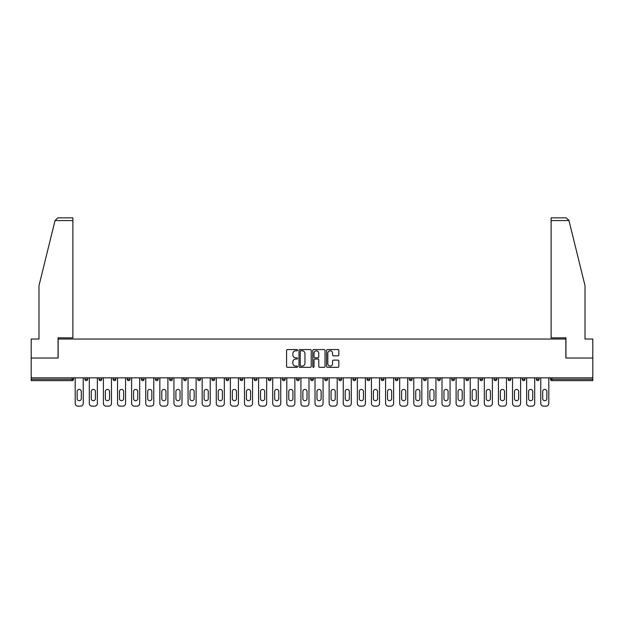 <?xml version="1.0" encoding="UTF-8"?>
<svg xmlns="http://www.w3.org/2000/svg" width="624" height="624" viewBox="0 0 624 624"><rect width="100%" height="100%" fill="white"/><g stroke="black" fill="none" stroke-linecap="round" stroke-linejoin="round"><path stroke-width="0.94" d="M297.531 350.181A0.624 0.624 0 0 0 296.907 349.565L287.477 349.565A0.889 0.889 0 0 0 286.588 350.446L286.588 366.428A0.889 0.889 0 0 0 287.477 367.318L296.907 367.318A0.624 0.624 0 0 0 297.531 366.694A0.624 0.624 0 0 0 296.907 366.07L295.69 366.07A2.839 2.839 0 0 1 292.851 363.23L292.851 361.897A2.839 2.839 0 0 1 295.69 359.057L296.907 359.057A0.624 0.624 0 0 0 297.531 358.441A0.624 0.624 0 0 0 296.907 357.817L295.69 357.817A2.839 2.839 0 0 1 292.851 354.978L292.851 353.644A2.839 2.839 0 0 1 295.69 350.805L296.907 350.805A0.624 0.624 0 0 0 297.531 350.181M337.943 355.82A0.889 0.889 0 0 0 338.832 354.931L338.832 350.446A0.889 0.889 0 0 0 337.943 349.565L327.467 349.565A0.889 0.889 0 0 0 326.578 350.446L326.578 366.428A0.889 0.889 0 0 0 327.467 367.318L337.943 367.318A0.889 0.889 0 0 0 338.832 366.428L338.832 361.015A0.889 0.889 0 0 0 337.943 360.126L333.458 360.126A0.889 0.889 0 0 0 332.569 361.015L332.569 363.698A2.371 2.371 0 0 1 330.197 366.07A2.371 2.371 0 0 1 327.826 363.698L327.826 353.176A2.371 2.371 0 0 1 330.197 350.805A2.371 2.371 0 0 1 332.569 353.176L332.569 354.931A0.889 0.889 0 0 0 333.458 355.82L337.943 355.82M55.037 220.568L57.829 217.854L72.891 217.854L72.891 220.568L55.037 220.568L38.977 285.683L38.977 339.043L31.2 339.043L31.2 358.028L58.149 358.028L58.149 339.043L565.851 339.043L565.851 358.028L592.8 358.028L592.8 377.84L31.2 377.84L31.2 379.283L72.166 379.283L72.166 377.84M31.2 358.028L31.2 377.84M311.22 350.446A0.889 0.889 0 0 0 310.339 349.565L299.863 349.565A0.889 0.889 0 0 0 298.974 350.446L298.974 366.428A0.889 0.889 0 0 0 299.863 367.318L310.339 367.318A0.889 0.889 0 0 0 311.22 366.428L311.22 350.446M313.661 349.565L324.137 349.565A0.889 0.889 0 0 1 325.026 350.446L325.026 366.428A0.889 0.889 0 0 1 324.137 367.318L319.66 367.318A0.889 0.889 0 0 1 318.77 366.428L318.77 359.947A0.889 0.889 0 0 0 317.881 359.057L314.909 359.057A0.889 0.889 0 0 0 314.02 359.947L314.02 366.694A0.624 0.624 0 0 1 313.396 367.318A0.624 0.624 0 0 1 312.78 366.694L312.78 350.446A0.889 0.889 0 0 1 313.661 349.565M73.523 377.84L73.523 379.283A1.357 1.357 0 0 1 72.166 380.64L31.2 380.64L31.2 379.283M592.8 377.84L592.8 380.64L551.834 380.64A1.357 1.357 0 0 1 550.477 379.283L550.477 377.84M84.919 379.283A1.357 1.357 0 0 0 86.276 380.64A1.357 1.357 0 0 0 87.633 379.283A1.357 1.357 0 0 1 86.276 380.64A1.357 1.357 0 0 0 87.633 379.283L87.633 377.84L87.633 379.283L84.919 379.283A1.357 1.357 0 0 0 86.276 380.64A1.357 1.357 0 0 1 84.919 379.283L84.919 377.84M72.166 380.64A1.357 1.357 0 0 0 73.523 379.283A1.357 1.357 0 0 1 72.166 380.64L72.166 379.283L73.523 379.283M99.029 377.84L99.029 379.283L99.029 377.84M101.735 377.84L101.735 379.283L101.735 377.84M113.131 379.283A1.357 1.357 0 0 0 114.488 380.64A1.357 1.357 0 0 0 115.846 379.283A1.357 1.357 0 0 1 114.488 380.64A1.357 1.357 0 0 0 115.846 379.283L115.846 377.84L115.846 379.283L113.131 379.283A1.357 1.357 0 0 0 114.488 380.64A1.357 1.357 0 0 1 113.131 379.283L113.131 377.84M127.241 377.84L127.241 379.283L127.241 377.84M129.956 377.84L129.956 379.283A1.357 1.357 0 0 1 128.599 380.64A1.357 1.357 0 0 1 127.241 379.283A1.357 1.357 0 0 0 128.599 380.64A1.357 1.357 0 0 0 129.956 379.283A1.357 1.357 0 0 1 128.599 380.64A1.357 1.357 0 0 1 127.241 379.283L129.956 379.283M141.352 379.283A1.357 1.357 0 0 0 142.709 380.64A1.357 1.357 0 0 0 144.066 379.283A1.357 1.357 0 0 1 142.709 380.64A1.357 1.357 0 0 0 144.066 379.283L144.066 377.84L144.066 379.283L141.352 379.283A1.357 1.357 0 0 0 142.709 380.64A1.357 1.357 0 0 1 141.352 379.283L141.352 377.84M158.168 377.84L158.168 379.283A1.357 1.357 0 0 1 156.811 380.64A1.357 1.357 0 0 1 155.454 379.283L155.454 377.84M170.921 380.64A1.357 1.357 0 0 0 172.279 379.283L172.279 377.84L172.279 379.283A1.357 1.357 0 0 1 170.921 380.64A1.357 1.357 0 0 1 169.564 379.283L169.564 377.84M186.389 377.84L186.389 379.283A1.357 1.357 0 0 1 185.032 380.64A1.357 1.357 0 0 1 183.674 379.283L183.674 377.84M200.491 377.84L200.491 379.283A1.357 1.357 0 0 1 199.134 380.64A1.357 1.357 0 0 1 197.785 379.283L197.785 377.84M211.887 377.84L211.887 379.283L211.887 377.84M214.601 377.84L214.601 379.283L214.601 377.84M228.712 377.84L228.712 379.283A1.357 1.357 0 0 1 227.354 380.64A1.357 1.357 0 0 1 225.997 379.283L225.997 377.84M240.107 377.84L240.107 379.283L240.107 377.84M242.814 377.84L242.814 379.283A1.357 1.357 0 0 1 241.465 380.64A1.357 1.357 0 0 1 240.107 379.283L242.814 379.283A1.357 1.357 0 0 1 241.465 380.64M256.924 377.84L256.924 379.283L254.21 379.283A1.357 1.357 0 0 0 255.567 380.64A1.357 1.357 0 0 1 254.21 379.283L254.21 377.84M271.034 377.84L271.034 379.283A1.357 1.357 0 0 1 269.677 380.64A1.357 1.357 0 0 1 268.32 379.283L268.32 377.84M285.145 377.84L285.145 379.283A1.357 1.357 0 0 1 283.787 380.64A1.357 1.357 0 0 1 282.43 379.283L282.43 377.84M296.533 377.84L296.533 379.283L296.533 377.84M299.247 377.84L299.247 379.283A1.357 1.357 0 0 1 297.89 380.64A1.357 1.357 0 0 1 296.533 379.283L299.247 379.283A1.357 1.357 0 0 1 297.89 380.64M312 380.64A1.357 1.357 0 0 0 313.357 379.283L313.357 377.84L313.357 379.283A1.357 1.357 0 0 1 312 380.64A1.357 1.357 0 0 1 310.643 379.283L310.643 377.84M327.467 377.84L327.467 379.283A1.357 1.357 0 0 1 326.11 380.64A1.357 1.357 0 0 1 324.753 379.283L324.753 377.84M341.57 377.84L341.57 379.283A1.357 1.357 0 0 1 340.213 380.64A1.357 1.357 0 0 1 338.855 379.283L338.855 377.84M352.966 377.84L352.966 379.283L352.966 377.84M355.68 377.84L355.68 379.283A1.357 1.357 0 0 1 354.323 380.64A1.357 1.357 0 0 1 352.966 379.283L355.68 379.283A1.357 1.357 0 0 1 354.323 380.64M367.076 377.84L367.076 379.283L367.076 377.84M369.79 377.84L369.79 379.283A1.357 1.357 0 0 1 368.433 380.64A1.357 1.357 0 0 1 367.076 379.283L369.79 379.283A1.357 1.357 0 0 1 368.433 380.64M381.186 377.84L381.186 379.283L381.186 377.84M383.893 377.84L383.893 379.283L383.893 377.84M395.288 377.84L395.288 379.283L395.288 377.84M398.003 377.84L398.003 379.283L398.003 377.84M412.113 377.84L412.113 379.283A1.357 1.357 0 0 1 410.756 380.64A1.357 1.357 0 0 1 409.399 379.283L409.399 377.84M426.215 377.84L426.215 379.283L423.509 379.283A1.357 1.357 0 0 0 424.866 380.64A1.357 1.357 0 0 1 423.509 379.283L423.509 377.84M440.326 377.84L440.326 379.283A1.357 1.357 0 0 1 438.968 380.64A1.357 1.357 0 0 1 437.611 379.283L437.611 377.84M451.721 377.84L451.721 379.283L451.721 377.84M454.436 377.84L454.436 379.283L454.436 377.84M468.546 377.84L468.546 379.283A1.357 1.357 0 0 1 467.189 380.64A1.357 1.357 0 0 1 465.832 379.283L465.832 377.84M482.648 377.84L482.648 379.283L479.934 379.283A1.357 1.357 0 0 0 481.291 380.64A1.357 1.357 0 0 1 479.934 379.283L479.934 377.84M496.759 377.84L496.759 379.283A1.357 1.357 0 0 1 495.401 380.64A1.357 1.357 0 0 1 494.044 379.283L494.044 377.84M510.869 377.84L510.869 379.283L508.154 379.283A1.357 1.357 0 0 0 509.512 380.64A1.357 1.357 0 0 1 508.154 379.283L508.154 377.84M524.971 377.84L524.971 379.283A1.357 1.357 0 0 1 523.614 380.64A1.357 1.357 0 0 1 522.265 379.283L522.265 377.84M539.081 377.84L539.081 379.283L536.367 379.283A1.357 1.357 0 0 0 537.724 380.64A1.357 1.357 0 0 1 536.367 379.283L536.367 377.84M100.386 380.64A1.357 1.357 0 0 1 99.029 379.283L101.735 379.283A1.357 1.357 0 0 1 100.386 380.64A1.357 1.357 0 0 0 101.735 379.283A1.357 1.357 0 0 1 100.386 380.64M213.244 380.64A1.357 1.357 0 0 1 211.887 379.283L214.601 379.283A1.357 1.357 0 0 1 213.244 380.64A1.357 1.357 0 0 0 214.601 379.283M255.567 380.64A1.357 1.357 0 0 0 256.924 379.283A1.357 1.357 0 0 1 255.567 380.64A1.357 1.357 0 0 1 254.21 379.283M382.535 380.64A1.357 1.357 0 0 1 381.186 379.283A1.357 1.357 0 0 0 382.535 380.64A1.357 1.357 0 0 0 383.893 379.283A1.357 1.357 0 0 1 382.535 380.64A1.357 1.357 0 0 1 381.186 379.283L383.893 379.283M396.646 380.64A1.357 1.357 0 0 1 395.288 379.283A1.357 1.357 0 0 0 396.646 380.64A1.357 1.357 0 0 0 398.003 379.283A1.357 1.357 0 0 1 396.646 380.64A1.357 1.357 0 0 1 395.288 379.283L398.003 379.283A1.357 1.357 0 0 1 396.646 380.64M426.215 379.283A1.357 1.357 0 0 1 424.866 380.64A1.357 1.357 0 0 0 426.215 379.283A1.357 1.357 0 0 1 424.866 380.64A1.357 1.357 0 0 1 423.509 379.283M453.079 380.64A1.357 1.357 0 0 1 451.721 379.283A1.357 1.357 0 0 0 453.079 380.64A1.357 1.357 0 0 0 454.436 379.283A1.357 1.357 0 0 1 453.079 380.64A1.357 1.357 0 0 1 451.721 379.283L454.436 379.283M481.291 380.64A1.357 1.357 0 0 0 482.648 379.283A1.357 1.357 0 0 1 481.291 380.64A1.357 1.357 0 0 1 479.934 379.283M510.869 379.283A1.357 1.357 0 0 1 509.512 380.64A1.357 1.357 0 0 0 510.869 379.283A1.357 1.357 0 0 1 509.512 380.64A1.357 1.357 0 0 1 508.154 379.283M537.724 380.64A1.357 1.357 0 0 0 539.081 379.283A1.357 1.357 0 0 1 537.724 380.64A1.357 1.357 0 0 1 536.367 379.283M300.838 350.805A0.624 0.624 0 0 0 300.214 351.429L300.214 365.453A0.624 0.624 0 0 0 300.838 366.07L302.125 366.07A2.839 2.839 0 0 0 304.964 363.23L304.964 353.644A2.839 2.839 0 0 0 302.125 350.805L300.838 350.805M318.77 353.223A2.371 2.371 0 0 0 316.391 350.852A2.371 2.371 0 0 0 314.02 353.223L314.02 356.928A0.889 0.889 0 0 0 314.909 357.817L317.881 357.817A0.889 0.889 0 0 0 318.77 356.928L318.77 353.223M81.299 391.49A2.083 2.083 0 0 0 79.225 389.415A2.083 2.083 0 0 0 77.142 391.49A2.083 2.083 0 0 1 79.225 389.415A2.083 2.083 0 0 1 81.299 391.49L81.299 398.635A2.083 2.083 0 0 1 79.225 400.717A2.083 2.083 0 0 1 77.142 398.635A2.083 2.083 0 0 0 79.225 400.717A2.083 2.083 0 0 0 81.299 398.635M75.2 377.84L75.2 403.432L75.2 377.84M77.906 406.146L80.535 406.146L77.906 406.146A2.714 2.714 0 0 1 75.2 403.432M83.242 377.84L83.242 403.432L83.242 377.84M77.142 398.635L77.142 391.49M80.535 406.146A2.714 2.714 0 0 0 83.242 403.432M72.891 217.854L62.041 217.854L72.891 217.854M58.055 358.028L58.055 337.865L72.891 337.865L72.891 220.568M592.8 358.028L592.8 339.043L585.023 339.043L585.023 285.683L568.799 219.921L568.963 220.568L566.171 217.854L551.109 217.854L551.109 337.865L565.945 337.865L565.945 358.028M95.41 391.49A2.083 2.083 0 0 0 93.327 389.415A2.083 2.083 0 0 0 91.252 391.49A2.083 2.083 0 0 1 93.327 389.415A2.083 2.083 0 0 1 95.41 391.49L95.41 398.635A2.083 2.083 0 0 1 93.327 400.717A2.083 2.083 0 0 1 91.252 398.635A2.083 2.083 0 0 0 93.327 400.717A2.083 2.083 0 0 0 95.41 398.635M89.302 377.84L89.302 403.432L89.302 377.84M92.017 406.146L94.637 406.146L92.017 406.146A2.714 2.714 0 0 1 89.302 403.432M97.352 377.84L97.352 403.432L97.352 377.84M109.52 391.49A2.083 2.083 0 0 0 107.437 389.415A2.083 2.083 0 0 0 105.355 391.49A2.083 2.083 0 0 1 107.437 389.415A2.083 2.083 0 0 1 109.52 391.49L109.52 398.635A2.083 2.083 0 0 1 107.437 400.717A2.083 2.083 0 0 1 105.355 398.635A2.083 2.083 0 0 0 107.437 400.717A2.083 2.083 0 0 0 109.52 398.635M103.412 377.84L103.412 403.432L103.412 377.84M106.127 406.146L108.748 406.146L106.127 406.146A2.714 2.714 0 0 1 103.412 403.432M111.462 377.84L111.462 403.432L111.462 377.84M123.622 391.49A2.083 2.083 0 0 0 121.547 389.415A2.083 2.083 0 0 0 119.465 391.49A2.083 2.083 0 0 1 121.547 389.415A2.083 2.083 0 0 1 123.622 391.49L123.622 398.635A2.083 2.083 0 0 1 121.547 400.717A2.083 2.083 0 0 1 119.465 398.635A2.083 2.083 0 0 0 121.547 400.717A2.083 2.083 0 0 0 123.622 398.635M117.523 377.84L117.523 403.432L117.523 377.84M120.229 406.146L122.858 406.146L120.229 406.146A2.714 2.714 0 0 1 117.523 403.432M125.572 377.84L125.572 403.432L125.572 377.84M137.732 391.49A2.083 2.083 0 0 0 135.65 389.415A2.083 2.083 0 0 0 133.575 391.49A2.083 2.083 0 0 1 135.65 389.415A2.083 2.083 0 0 1 137.732 391.49L137.732 398.635A2.083 2.083 0 0 1 135.65 400.717A2.083 2.083 0 0 1 133.575 398.635A2.083 2.083 0 0 0 135.65 400.717A2.083 2.083 0 0 0 137.732 398.635M131.625 377.84L131.625 403.432L131.625 377.84M134.339 406.146L136.96 406.146L134.339 406.146A2.714 2.714 0 0 1 131.625 403.432M139.675 377.84L139.675 403.432L139.675 377.84M151.843 391.49A2.083 2.083 0 0 0 149.76 389.415A2.083 2.083 0 0 0 147.677 391.49A2.083 2.083 0 0 1 149.76 389.415A2.083 2.083 0 0 1 151.843 391.49L151.843 398.635A2.083 2.083 0 0 1 149.76 400.717A2.083 2.083 0 0 1 147.677 398.635A2.083 2.083 0 0 0 149.76 400.717A2.083 2.083 0 0 0 151.843 398.635M145.735 377.84L145.735 403.432L145.735 377.84M148.45 406.146L151.07 406.146L148.45 406.146A2.714 2.714 0 0 1 145.735 403.432M153.785 377.84L153.785 403.432L153.785 377.84M91.252 398.635L91.252 391.49M94.637 406.146A2.714 2.714 0 0 0 97.352 403.432M105.355 398.635L105.355 391.49M108.748 406.146A2.714 2.714 0 0 0 111.462 403.432M119.465 398.635L119.465 391.49M122.858 406.146A2.714 2.714 0 0 0 125.572 403.432M133.575 398.635L133.575 391.49M136.96 406.146A2.714 2.714 0 0 0 139.675 403.432M147.677 398.635L147.677 391.49M151.07 406.146A2.714 2.714 0 0 0 153.785 403.432M165.945 391.49A2.083 2.083 0 0 0 163.87 389.415A2.083 2.083 0 0 0 161.788 391.49A2.083 2.083 0 0 1 163.87 389.415A2.083 2.083 0 0 1 165.945 391.49L165.945 398.635A2.083 2.083 0 0 1 163.87 400.717A2.083 2.083 0 0 1 161.788 398.635A2.083 2.083 0 0 0 163.87 400.717A2.083 2.083 0 0 0 165.945 398.635M159.845 377.84L159.845 403.432L159.845 377.84M162.56 406.146L165.181 406.146L162.56 406.146A2.714 2.714 0 0 1 159.845 403.432M167.895 377.84L167.895 403.432L167.895 377.84M161.788 398.635L161.788 391.49M165.181 406.146A2.714 2.714 0 0 0 167.895 403.432M180.055 391.49A2.083 2.083 0 0 0 177.973 389.415A2.083 2.083 0 0 0 175.898 391.49A2.083 2.083 0 0 1 177.973 389.415A2.083 2.083 0 0 1 180.055 391.49L180.055 398.635A2.083 2.083 0 0 1 177.973 400.717A2.083 2.083 0 0 1 175.898 398.635A2.083 2.083 0 0 0 177.973 400.717A2.083 2.083 0 0 0 180.055 398.635M173.948 377.84L173.948 403.432L173.948 377.84M176.662 406.146L179.291 406.146L176.662 406.146A2.714 2.714 0 0 1 173.948 403.432M181.997 377.84L181.997 403.432L181.997 377.84M175.898 398.635L175.898 391.49M179.291 406.146A2.714 2.714 0 0 0 181.997 403.432M194.165 391.49A2.083 2.083 0 0 0 192.083 389.415A2.083 2.083 0 0 0 190 391.49A2.083 2.083 0 0 1 192.083 389.415A2.083 2.083 0 0 1 194.165 391.49L194.165 398.635A2.083 2.083 0 0 1 192.083 400.717A2.083 2.083 0 0 1 190 398.635A2.083 2.083 0 0 0 192.083 400.717A2.083 2.083 0 0 0 194.165 398.635M188.058 377.84L188.058 403.432L188.058 377.84M190.772 406.146L193.393 406.146L190.772 406.146A2.714 2.714 0 0 1 188.058 403.432M196.108 377.84L196.108 403.432L196.108 377.84M190 398.635L190 391.49M193.393 406.146A2.714 2.714 0 0 0 196.108 403.432M208.268 391.49A2.083 2.083 0 0 0 206.193 389.415A2.083 2.083 0 0 0 204.11 391.49A2.083 2.083 0 0 1 206.193 389.415A2.083 2.083 0 0 1 208.268 391.49L208.268 398.635A2.083 2.083 0 0 1 206.193 400.717A2.083 2.083 0 0 1 204.11 398.635A2.083 2.083 0 0 0 206.193 400.717A2.083 2.083 0 0 0 208.268 398.635M202.168 377.84L202.168 403.432L202.168 377.84M204.883 406.146L207.503 406.146L204.883 406.146A2.714 2.714 0 0 1 202.168 403.432M210.218 377.84L210.218 403.432L210.218 377.84M204.11 398.635L204.11 391.49M207.503 406.146A2.714 2.714 0 0 0 210.218 403.432M222.378 391.49A2.083 2.083 0 0 0 220.295 389.415A2.083 2.083 0 0 0 218.221 391.49A2.083 2.083 0 0 1 220.295 389.415A2.083 2.083 0 0 1 222.378 391.49L222.378 398.635A2.083 2.083 0 0 1 220.295 400.717A2.083 2.083 0 0 1 218.221 398.635A2.083 2.083 0 0 0 220.295 400.717A2.083 2.083 0 0 0 222.378 398.635M216.278 377.84L216.278 403.432L216.278 377.84M218.985 406.146L221.614 406.146L218.985 406.146A2.714 2.714 0 0 1 216.278 403.432M224.32 377.84L224.32 403.432L224.32 377.84M218.221 398.635L218.221 391.49M221.614 406.146A2.714 2.714 0 0 0 224.32 403.432M236.488 391.49A2.083 2.083 0 0 0 234.406 389.415A2.083 2.083 0 0 0 232.331 391.49A2.083 2.083 0 0 1 234.406 389.415A2.083 2.083 0 0 1 236.488 391.49L236.488 398.635A2.083 2.083 0 0 1 234.406 400.717A2.083 2.083 0 0 1 232.331 398.635A2.083 2.083 0 0 0 234.406 400.717A2.083 2.083 0 0 0 236.488 398.635M230.381 377.84L230.381 403.432L230.381 377.84M233.095 406.146L235.716 406.146L233.095 406.146A2.714 2.714 0 0 1 230.381 403.432M238.43 377.84L238.43 403.432L238.43 377.84M232.331 398.635L232.331 391.49M235.716 406.146A2.714 2.714 0 0 0 238.43 403.432M250.598 391.49A2.083 2.083 0 0 0 248.516 389.415A2.083 2.083 0 0 0 246.433 391.49A2.083 2.083 0 0 1 248.516 389.415A2.083 2.083 0 0 1 250.598 391.49L250.598 398.635A2.083 2.083 0 0 1 248.516 400.717A2.083 2.083 0 0 1 246.433 398.635A2.083 2.083 0 0 0 248.516 400.717A2.083 2.083 0 0 0 250.598 398.635M244.491 377.84L244.491 403.432L244.491 377.84M247.205 406.146L249.826 406.146L247.205 406.146A2.714 2.714 0 0 1 244.491 403.432M252.541 377.84L252.541 403.432L252.541 377.84M246.433 398.635L246.433 391.49M249.826 406.146A2.714 2.714 0 0 0 252.541 403.432M264.701 391.49A2.083 2.083 0 0 0 262.626 389.415A2.083 2.083 0 0 0 260.543 391.49A2.083 2.083 0 0 1 262.626 389.415A2.083 2.083 0 0 1 264.701 391.49L264.701 398.635A2.083 2.083 0 0 1 262.626 400.717A2.083 2.083 0 0 1 260.543 398.635A2.083 2.083 0 0 0 262.626 400.717A2.083 2.083 0 0 0 264.701 398.635M258.601 377.84L258.601 403.432L258.601 377.84M261.308 406.146L263.936 406.146L261.308 406.146A2.714 2.714 0 0 1 258.601 403.432M266.651 377.84L266.651 403.432L266.651 377.84M260.543 398.635L260.543 391.49M263.936 406.146A2.714 2.714 0 0 0 266.651 403.432M278.811 391.49A2.083 2.083 0 0 0 276.728 389.415A2.083 2.083 0 0 0 274.654 391.49A2.083 2.083 0 0 1 276.728 389.415A2.083 2.083 0 0 1 278.811 391.49L278.811 398.635A2.083 2.083 0 0 1 276.728 400.717A2.083 2.083 0 0 1 274.654 398.635A2.083 2.083 0 0 0 276.728 400.717A2.083 2.083 0 0 0 278.811 398.635M272.704 377.84L272.704 403.432L272.704 377.84M275.418 406.146L278.039 406.146L275.418 406.146A2.714 2.714 0 0 1 272.704 403.432M280.753 377.84L280.753 403.432L280.753 377.84M274.654 398.635L274.654 391.49M278.039 406.146A2.714 2.714 0 0 0 280.753 403.432M292.921 391.49A2.083 2.083 0 0 0 290.839 389.415A2.083 2.083 0 0 0 288.756 391.49A2.083 2.083 0 0 1 290.839 389.415A2.083 2.083 0 0 1 292.921 391.49L292.921 398.635A2.083 2.083 0 0 1 290.839 400.717A2.083 2.083 0 0 1 288.756 398.635A2.083 2.083 0 0 0 290.839 400.717A2.083 2.083 0 0 0 292.921 398.635M286.814 377.84L286.814 403.432L286.814 377.84M289.528 406.146L292.149 406.146L289.528 406.146A2.714 2.714 0 0 1 286.814 403.432M294.863 377.84L294.863 403.432L294.863 377.84M288.756 398.635L288.756 391.49M292.149 406.146A2.714 2.714 0 0 0 294.863 403.432M307.024 391.49A2.083 2.083 0 0 0 304.949 389.415A2.083 2.083 0 0 0 302.866 391.49A2.083 2.083 0 0 1 304.949 389.415A2.083 2.083 0 0 1 307.024 391.49L307.024 398.635A2.083 2.083 0 0 1 304.949 400.717A2.083 2.083 0 0 1 302.866 398.635A2.083 2.083 0 0 0 304.949 400.717A2.083 2.083 0 0 0 307.024 398.635M300.924 377.84L300.924 403.432L300.924 377.84M303.638 406.146L306.259 406.146L303.638 406.146A2.714 2.714 0 0 1 300.924 403.432M308.974 377.84L308.974 403.432L308.974 377.84M302.866 398.635L302.866 391.49M306.259 406.146A2.714 2.714 0 0 0 308.974 403.432M321.134 391.49A2.083 2.083 0 0 0 319.051 389.415A2.083 2.083 0 0 0 316.976 391.49A2.083 2.083 0 0 1 319.051 389.415A2.083 2.083 0 0 1 321.134 391.49L321.134 398.635A2.083 2.083 0 0 1 319.051 400.717A2.083 2.083 0 0 1 316.976 398.635A2.083 2.083 0 0 0 319.051 400.717A2.083 2.083 0 0 0 321.134 398.635M315.026 377.84L315.026 403.432L315.026 377.84M317.741 406.146L320.362 406.146L317.741 406.146A2.714 2.714 0 0 1 315.026 403.432M323.076 377.84L323.076 403.432L323.076 377.84M316.976 398.635L316.976 391.49M320.362 406.146A2.714 2.714 0 0 0 323.076 403.432M335.244 391.49A2.083 2.083 0 0 0 333.161 389.415A2.083 2.083 0 0 0 331.079 391.49A2.083 2.083 0 0 1 333.161 389.415A2.083 2.083 0 0 1 335.244 391.49L335.244 398.635A2.083 2.083 0 0 1 333.161 400.717A2.083 2.083 0 0 1 331.079 398.635A2.083 2.083 0 0 0 333.161 400.717A2.083 2.083 0 0 0 335.244 398.635M329.137 377.84L329.137 403.432L329.137 377.84M331.851 406.146L334.472 406.146L331.851 406.146A2.714 2.714 0 0 1 329.137 403.432M337.186 377.84L337.186 403.432L337.186 377.84M331.079 398.635L331.079 391.49M334.472 406.146A2.714 2.714 0 0 0 337.186 403.432M349.346 391.49A2.083 2.083 0 0 0 347.272 389.415A2.083 2.083 0 0 0 345.189 391.49A2.083 2.083 0 0 1 347.272 389.415A2.083 2.083 0 0 1 349.346 391.49L349.346 398.635A2.083 2.083 0 0 1 347.272 400.717A2.083 2.083 0 0 1 345.189 398.635A2.083 2.083 0 0 0 347.272 400.717A2.083 2.083 0 0 0 349.346 398.635M343.247 377.84L343.247 403.432L343.247 377.84M345.961 406.146L348.582 406.146L345.961 406.146A2.714 2.714 0 0 1 343.247 403.432M351.296 377.84L351.296 403.432L351.296 377.84M345.189 398.635L345.189 391.49M348.582 406.146A2.714 2.714 0 0 0 351.296 403.432M363.457 391.49A2.083 2.083 0 0 0 361.374 389.415A2.083 2.083 0 0 0 359.299 391.49A2.083 2.083 0 0 1 361.374 389.415A2.083 2.083 0 0 1 363.457 391.49L363.457 398.635A2.083 2.083 0 0 1 361.374 400.717A2.083 2.083 0 0 1 359.299 398.635A2.083 2.083 0 0 0 361.374 400.717A2.083 2.083 0 0 0 363.457 398.635M357.349 377.84L357.349 403.432L357.349 377.84M360.064 406.146L362.692 406.146L360.064 406.146A2.714 2.714 0 0 1 357.349 403.432M365.399 377.84L365.399 403.432L365.399 377.84M359.299 398.635L359.299 391.49M362.692 406.146A2.714 2.714 0 0 0 365.399 403.432M377.567 391.49A2.083 2.083 0 0 0 375.484 389.415A2.083 2.083 0 0 0 373.402 391.49A2.083 2.083 0 0 1 375.484 389.415A2.083 2.083 0 0 1 377.567 391.49L377.567 398.635A2.083 2.083 0 0 1 375.484 400.717A2.083 2.083 0 0 1 373.402 398.635A2.083 2.083 0 0 0 375.484 400.717A2.083 2.083 0 0 0 377.567 398.635M371.459 377.84L371.459 403.432L371.459 377.84M374.174 406.146L376.795 406.146L374.174 406.146A2.714 2.714 0 0 1 371.459 403.432M379.509 377.84L379.509 403.432L379.509 377.84M373.402 398.635L373.402 391.49M376.795 406.146A2.714 2.714 0 0 0 379.509 403.432M391.669 391.49A2.083 2.083 0 0 0 389.594 389.415A2.083 2.083 0 0 0 387.512 391.49A2.083 2.083 0 0 1 389.594 389.415A2.083 2.083 0 0 1 391.669 391.49L391.669 398.635A2.083 2.083 0 0 1 389.594 400.717A2.083 2.083 0 0 1 387.512 398.635A2.083 2.083 0 0 0 389.594 400.717A2.083 2.083 0 0 0 391.669 398.635M385.57 377.84L385.57 403.432L385.57 377.84M388.284 406.146L390.905 406.146L388.284 406.146A2.714 2.714 0 0 1 385.57 403.432M393.619 377.84L393.619 403.432L393.619 377.84M387.512 398.635L387.512 391.49M390.905 406.146A2.714 2.714 0 0 0 393.619 403.432M405.779 391.49A2.083 2.083 0 0 0 403.705 389.415A2.083 2.083 0 0 0 401.622 391.49A2.083 2.083 0 0 1 403.705 389.415A2.083 2.083 0 0 1 405.779 391.49L405.779 398.635A2.083 2.083 0 0 1 403.705 400.717A2.083 2.083 0 0 1 401.622 398.635A2.083 2.083 0 0 0 403.705 400.717A2.083 2.083 0 0 0 405.779 398.635M399.68 377.84L399.68 403.432L399.68 377.84M402.386 406.146L405.015 406.146L402.386 406.146A2.714 2.714 0 0 1 399.68 403.432M407.722 377.84L407.722 403.432L407.722 377.84M401.622 398.635L401.622 391.49M405.015 406.146A2.714 2.714 0 0 0 407.722 403.432M419.89 391.49A2.083 2.083 0 0 0 417.807 389.415A2.083 2.083 0 0 0 415.732 391.49A2.083 2.083 0 0 1 417.807 389.415A2.083 2.083 0 0 1 419.89 391.49L419.89 398.635A2.083 2.083 0 0 1 417.807 400.717A2.083 2.083 0 0 1 415.732 398.635A2.083 2.083 0 0 0 417.807 400.717A2.083 2.083 0 0 0 419.89 398.635M413.782 377.84L413.782 403.432L413.782 377.84M416.497 406.146L419.117 406.146L416.497 406.146A2.714 2.714 0 0 1 413.782 403.432M421.832 377.84L421.832 403.432L421.832 377.84M415.732 398.635L415.732 391.49M419.117 406.146A2.714 2.714 0 0 0 421.832 403.432M434 391.49A2.083 2.083 0 0 0 431.917 389.415A2.083 2.083 0 0 0 429.835 391.49A2.083 2.083 0 0 1 431.917 389.415A2.083 2.083 0 0 1 434 391.49L434 398.635A2.083 2.083 0 0 1 431.917 400.717A2.083 2.083 0 0 1 429.835 398.635A2.083 2.083 0 0 0 431.917 400.717A2.083 2.083 0 0 0 434 398.635M427.892 377.84L427.892 403.432L427.892 377.84M430.607 406.146L433.228 406.146L430.607 406.146A2.714 2.714 0 0 1 427.892 403.432M435.942 377.84L435.942 403.432L435.942 377.84M429.835 398.635L429.835 391.49M433.228 406.146A2.714 2.714 0 0 0 435.942 403.432M448.102 391.49A2.083 2.083 0 0 0 446.027 389.415A2.083 2.083 0 0 0 443.945 391.49A2.083 2.083 0 0 1 446.027 389.415A2.083 2.083 0 0 1 448.102 391.49L448.102 398.635A2.083 2.083 0 0 1 446.027 400.717A2.083 2.083 0 0 1 443.945 398.635A2.083 2.083 0 0 0 446.027 400.717A2.083 2.083 0 0 0 448.102 398.635M442.003 377.84L442.003 403.432L442.003 377.84M444.709 406.146L447.338 406.146L444.709 406.146A2.714 2.714 0 0 1 442.003 403.432M450.052 377.84L450.052 403.432L450.052 377.84M443.945 398.635L443.945 391.49M447.338 406.146A2.714 2.714 0 0 0 450.052 403.432M462.212 391.49A2.083 2.083 0 0 0 460.13 389.415A2.083 2.083 0 0 0 458.055 391.49A2.083 2.083 0 0 1 460.13 389.415A2.083 2.083 0 0 1 462.212 391.49L462.212 398.635A2.083 2.083 0 0 1 460.13 400.717A2.083 2.083 0 0 1 458.055 398.635A2.083 2.083 0 0 0 460.13 400.717A2.083 2.083 0 0 0 462.212 398.635M456.105 377.84L456.105 403.432L456.105 377.84M458.819 406.146L461.44 406.146L458.819 406.146A2.714 2.714 0 0 1 456.105 403.432M464.155 377.84L464.155 403.432L464.155 377.84M458.055 398.635L458.055 391.49M461.44 406.146A2.714 2.714 0 0 0 464.155 403.432M476.323 391.49A2.083 2.083 0 0 0 474.24 389.415A2.083 2.083 0 0 0 472.157 391.49A2.083 2.083 0 0 1 474.24 389.415A2.083 2.083 0 0 1 476.323 391.49L476.323 398.635A2.083 2.083 0 0 1 474.24 400.717A2.083 2.083 0 0 1 472.157 398.635A2.083 2.083 0 0 0 474.24 400.717A2.083 2.083 0 0 0 476.323 398.635M470.215 377.84L470.215 403.432L470.215 377.84M472.93 406.146L475.55 406.146L472.93 406.146A2.714 2.714 0 0 1 470.215 403.432M478.265 377.84L478.265 403.432L478.265 377.84M472.157 398.635L472.157 391.49M475.55 406.146A2.714 2.714 0 0 0 478.265 403.432M490.425 391.49A2.083 2.083 0 0 0 488.35 389.415A2.083 2.083 0 0 0 486.268 391.49A2.083 2.083 0 0 1 488.35 389.415A2.083 2.083 0 0 1 490.425 391.49L490.425 398.635A2.083 2.083 0 0 1 488.35 400.717A2.083 2.083 0 0 1 486.268 398.635A2.083 2.083 0 0 0 488.35 400.717A2.083 2.083 0 0 0 490.425 398.635M484.325 377.84L484.325 403.432L484.325 377.84M487.04 406.146L489.661 406.146L487.04 406.146A2.714 2.714 0 0 1 484.325 403.432M492.375 377.84L492.375 403.432L492.375 377.84M486.268 398.635L486.268 391.49M489.661 406.146A2.714 2.714 0 0 0 492.375 403.432M504.535 391.49A2.083 2.083 0 0 0 502.453 389.415A2.083 2.083 0 0 0 500.378 391.49A2.083 2.083 0 0 1 502.453 389.415A2.083 2.083 0 0 1 504.535 391.49L504.535 398.635A2.083 2.083 0 0 1 502.453 400.717A2.083 2.083 0 0 1 500.378 398.635A2.083 2.083 0 0 0 502.453 400.717A2.083 2.083 0 0 0 504.535 398.635M498.428 377.84L498.428 403.432L498.428 377.84M501.142 406.146L503.771 406.146L501.142 406.146A2.714 2.714 0 0 1 498.428 403.432M506.477 377.84L506.477 403.432L506.477 377.84M500.378 398.635L500.378 391.49M503.771 406.146A2.714 2.714 0 0 0 506.477 403.432M518.645 391.49A2.083 2.083 0 0 0 516.563 389.415A2.083 2.083 0 0 0 514.48 391.49A2.083 2.083 0 0 1 516.563 389.415A2.083 2.083 0 0 1 518.645 391.49L518.645 398.635A2.083 2.083 0 0 1 516.563 400.717A2.083 2.083 0 0 1 514.48 398.635A2.083 2.083 0 0 0 516.563 400.717A2.083 2.083 0 0 0 518.645 398.635M512.538 377.84L512.538 403.432L512.538 377.84M515.252 406.146L517.873 406.146L515.252 406.146A2.714 2.714 0 0 1 512.538 403.432M520.588 377.84L520.588 403.432L520.588 377.84M514.48 398.635L514.48 391.49M517.873 406.146A2.714 2.714 0 0 0 520.588 403.432M532.748 391.49A2.083 2.083 0 0 0 530.673 389.415A2.083 2.083 0 0 0 528.59 391.49A2.083 2.083 0 0 1 530.673 389.415A2.083 2.083 0 0 1 532.748 391.49L532.748 398.635A2.083 2.083 0 0 1 530.673 400.717A2.083 2.083 0 0 1 528.59 398.635A2.083 2.083 0 0 0 530.673 400.717A2.083 2.083 0 0 0 532.748 398.635M526.648 377.84L526.648 403.432L526.648 377.84M529.363 406.146L531.983 406.146L529.363 406.146A2.714 2.714 0 0 1 526.648 403.432M534.698 377.84L534.698 403.432L534.698 377.84M528.59 398.635L528.59 391.49M531.983 406.146A2.714 2.714 0 0 0 534.698 403.432M546.858 391.49A2.083 2.083 0 0 0 544.775 389.415A2.083 2.083 0 0 0 542.701 391.49A2.083 2.083 0 0 1 544.775 389.415A2.083 2.083 0 0 1 546.858 391.49L546.858 398.635A2.083 2.083 0 0 1 544.775 400.717A2.083 2.083 0 0 1 542.701 398.635A2.083 2.083 0 0 0 544.775 400.717A2.083 2.083 0 0 0 546.858 398.635M540.758 377.84L540.758 403.432L540.758 377.84M543.465 406.146L546.094 406.146L543.465 406.146A2.714 2.714 0 0 1 540.758 403.432M548.8 377.84L548.8 403.432L548.8 377.84M542.701 398.635L542.701 391.49M546.094 406.146A2.714 2.714 0 0 0 548.8 403.432M551.834 377.84L551.834 379.283L592.8 379.283M550.477 379.283L551.834 379.283L551.834 380.64M156.811 380.64A1.357 1.357 0 0 0 158.168 379.283L155.454 379.283M172.279 379.283L169.564 379.283M185.032 380.64A1.357 1.357 0 0 0 186.389 379.283L183.674 379.283M199.134 380.64A1.357 1.357 0 0 0 200.491 379.283L197.785 379.283M227.354 380.64A1.357 1.357 0 0 0 228.712 379.283L225.997 379.283M269.677 380.64A1.357 1.357 0 0 0 271.034 379.283L268.32 379.283M283.787 380.64A1.357 1.357 0 0 0 285.145 379.283L282.43 379.283M313.357 379.283L310.643 379.283M326.11 380.64A1.357 1.357 0 0 0 327.467 379.283L324.753 379.283M340.213 380.64A1.357 1.357 0 0 0 341.57 379.283L338.855 379.283M410.756 380.64A1.357 1.357 0 0 0 412.113 379.283L409.399 379.283M438.968 380.64A1.357 1.357 0 0 0 440.326 379.283L437.611 379.283M467.189 380.64A1.357 1.357 0 0 0 468.546 379.283L465.832 379.283M495.401 380.64A1.357 1.357 0 0 0 496.759 379.283L494.044 379.283M523.614 380.64A1.357 1.357 0 0 0 524.971 379.283L522.265 379.283M568.963 220.568L551.109 220.568"/></g></svg>
